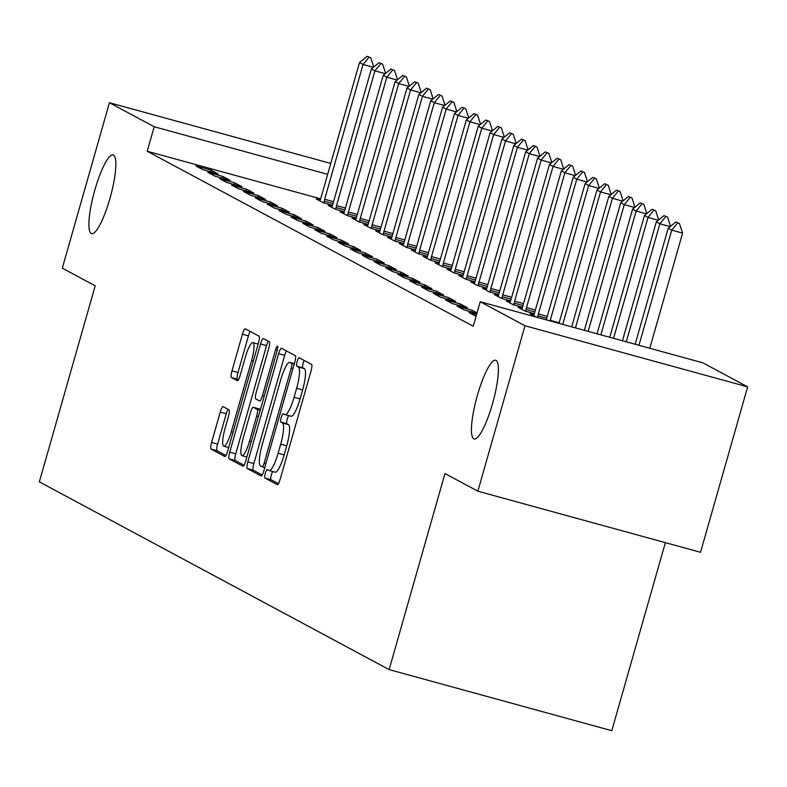 <?xml version="1.0" encoding="UTF-8"?>
<svg xmlns="http://www.w3.org/2000/svg" width="787" height="787" viewBox="0 0 787 787"><rect width="100%" height="100%" fill="white"/><g stroke="black" fill="none" stroke-linecap="round" stroke-linejoin="round"><path stroke-width="1.18" d="M265.298 473.371A4.378 0.905 -74.7 0 0 264.914 478.024L277.299 484.664A6.257 1.289 -74.7 0 0 277.349 484.694A6.257 1.289 -74.7 0 0 280.172 479.273L311.013 371.031A6.257 1.289 -74.7 0 0 311.563 364.391L299.178 357.741A4.378 0.905 -74.7 0 0 299.139 357.721A4.378 0.905 -74.7 0 0 297.161 361.508A4.378 0.905 -74.7 0 0 296.778 366.162L298.381 367.017A20.029 4.132 -74.7 0 1 296.63 388.266L294.063 397.287A20.029 4.132 -74.7 0 1 285.032 414.601A20.029 4.132 -74.7 0 1 284.845 414.533L283.241 413.667A4.378 0.905 -74.7 0 0 283.202 413.657A4.378 0.905 -74.7 0 0 281.225 417.444A4.378 0.905 -74.7 0 0 280.841 422.088L282.444 422.953A20.029 4.132 -74.7 0 1 280.693 444.193L278.126 453.214A20.029 4.132 -74.7 0 1 269.095 470.537A20.029 4.132 -74.7 0 1 268.918 470.459L267.314 469.603A4.378 0.905 -74.7 0 0 267.275 469.583A4.378 0.905 -74.7 0 0 265.298 473.371M272.794 471.551A4.378 0.905 -74.7 0 0 271.318 475.023A4.378 0.905 -74.7 0 0 270.935 479.667L278.431 483.69M304.205 360.436A4.378 0.905 -74.7 0 0 303.182 363.161A4.378 0.905 -74.7 0 0 302.798 367.814L304.402 368.67L298.381 367.017M288.731 415.615A4.378 0.905 -74.7 0 0 287.245 419.097A4.378 0.905 -74.7 0 0 286.862 423.74L288.465 424.606L282.444 422.953M109.973 198.373A40.816 8.421 -74.7 0 0 113.18 154.931A40.816 8.421 -74.7 0 0 94.774 190.218A40.816 8.421 -74.7 0 0 91.577 233.66A40.816 8.421 -74.7 0 0 109.973 198.373M492.514 403.701A40.816 8.421 -74.7 0 0 495.721 360.269A40.816 8.421 -74.7 0 0 477.325 395.546A40.816 8.421 -74.7 0 0 474.118 438.989A40.816 8.421 -74.7 0 0 492.514 403.701M223.124 406.702A6.257 1.289 -74.7 0 0 223.065 406.682A6.257 1.289 -74.7 0 0 220.242 412.093L211.595 442.461A6.257 1.289 -74.7 0 0 211.044 449.102L224.797 456.49A6.257 1.289 -74.7 0 0 224.856 456.509A6.257 1.289 -74.7 0 0 227.669 451.099L258.51 342.847A6.257 1.289 -74.7 0 0 259.061 336.206L245.308 328.828A6.257 1.289 -74.7 0 0 245.249 328.799A6.257 1.289 -74.7 0 0 242.426 334.209L231.978 370.903A6.257 1.289 -74.7 0 0 231.427 377.534L237.31 380.701A6.257 1.289 -74.7 0 0 237.369 380.721A6.257 1.289 -74.7 0 0 240.192 375.31L245.377 357.121A16.743 3.453 -74.7 0 1 252.922 342.64A16.743 3.453 -74.7 0 1 251.614 360.466L231.309 431.729A16.743 3.453 -74.7 0 1 223.764 446.199A16.743 3.453 -74.7 0 1 225.072 428.384L228.456 416.5A6.257 1.289 -74.7 0 0 229.007 409.87L223.124 406.702M320.634 198.836L147.218 151.261L473.243 326.251L480.227 301.746L702.889 362.837L747.65 386.87L524.988 325.769L480.227 301.746M147.218 151.261L154.193 126.746L109.432 102.723L330.756 163.45M747.65 386.87L700.528 552.297L477.866 491.196L444.97 473.548L389.122 669.609L39.35 481.86L95.197 285.799L62.311 268.151L109.432 102.723M477.866 491.196L524.988 325.769M247.836 461.92A6.257 1.289 -74.7 0 0 247.285 468.56L261.038 475.938A6.257 1.289 -74.7 0 0 261.097 475.968A6.257 1.289 -74.7 0 0 263.92 470.547L294.751 362.295A6.257 1.289 -74.7 0 0 295.302 355.665L281.549 348.277A6.257 1.289 -74.7 0 0 281.49 348.257A6.257 1.289 -74.7 0 0 278.667 353.668L247.836 461.92L253.857 463.573A6.257 1.289 -74.7 0 0 253.306 470.213L262.169 474.964M242.917 466.209L229.165 458.831A6.257 1.289 -74.7 0 1 229.715 452.191L260.546 343.939A6.257 1.289 -74.7 0 1 263.37 338.528A6.257 1.289 -74.7 0 1 263.429 338.548L269.311 341.715A6.257 1.289 -74.7 0 1 268.76 348.346L256.257 392.251A6.257 1.289 -74.7 0 0 255.716 398.891L259.612 400.986A6.257 1.289 -74.7 0 0 259.671 401.006A6.257 1.289 -74.7 0 0 262.494 395.595L275.509 349.89A4.378 0.905 -74.7 0 1 277.486 346.103A4.378 0.905 -74.7 0 1 277.142 350.766L245.8 460.828A6.257 1.289 -74.7 0 1 242.976 466.238A6.257 1.289 -74.7 0 1 242.917 466.209L243.035 466.248M389.122 669.609L611.794 730.7L665.359 542.646M222.869 176.465L207.827 172.343L214.949 176.17L229.991 180.292L222.869 176.465L222.377 178.206M332.075 206.43L328.179 205.368L335.301 209.185L344.352 211.673M246.616 189.214L231.565 185.083L238.697 188.91L253.739 193.041L246.616 189.214L246.124 190.946M355.822 219.18L351.927 218.107L359.049 221.934L368.1 224.413M270.364 201.964L255.313 197.832L262.435 201.659L277.486 205.781L270.364 201.964L269.862 203.695M379.56 231.919L375.674 230.857L382.797 234.683L391.837 237.162M294.102 214.703L279.06 210.582L286.183 214.398L301.224 218.53L294.102 214.703L293.61 216.445M403.308 244.668L399.422 243.606L406.545 247.423L415.585 249.902M317.85 227.453L302.808 223.321L309.93 227.148L324.972 231.28L317.85 227.453L317.358 229.184M427.056 257.418L423.17 256.346L430.292 260.172L439.333 262.651M341.597 240.202L326.556 236.07L333.678 239.897L348.72 244.019L341.597 240.202L341.105 241.934M450.803 270.157L446.908 269.095L454.03 272.912L463.081 275.401M365.345 252.942L350.294 248.82L357.416 252.637L372.467 256.769L365.345 252.942L364.853 254.673M474.551 282.907L470.656 281.835L477.778 285.661L486.828 288.14M389.093 265.691L374.041 261.559L381.164 265.386L396.215 269.508L389.093 265.691L388.591 267.423M498.289 295.656L494.403 294.584L501.526 298.411L510.566 300.89M412.831 278.431L397.789 274.309L404.912 278.126L419.953 282.258L412.831 278.431L412.339 280.172M522.037 308.396L518.151 307.333L525.273 311.15L534.314 313.639M436.578 291.18L421.537 287.048L428.659 290.875L443.701 295.007L436.578 291.18L436.087 292.912M460.326 303.93L445.285 299.798L452.407 303.625L467.448 307.747L460.326 303.93L459.834 305.661M476.076 316.325L469.022 312.547L476.558 314.613M477.05 312.901L472.2 310.294L457.149 306.173L464.281 309.989L476.892 313.452M448.452 297.555L433.411 293.423L440.533 297.25L455.575 301.372L448.452 297.555L447.96 299.286M536.527 317.191L530.025 313.698L533.911 314.77M424.705 284.805L409.663 280.684L416.785 284.5L431.827 288.632L424.705 284.805L424.213 286.537M510.163 302.021L506.277 300.959L513.399 304.785L522.44 307.264M400.957 272.066L385.915 267.934L393.038 271.761L408.089 275.883L400.957 272.066L400.465 273.797M486.415 289.282L482.529 288.209L489.652 292.036L498.702 294.515M377.219 259.317L362.168 255.185L369.29 259.012L384.341 263.143L377.219 259.317L376.717 261.048M462.677 276.532L458.782 275.47L465.904 279.287L474.954 281.776M353.471 246.567L338.42 242.445L345.552 246.262L360.594 250.394L353.471 246.567L352.979 248.308M438.93 263.783L435.034 262.72L442.166 266.547L451.207 269.026M329.723 233.828L314.682 229.696L321.804 233.523L336.846 237.644L329.723 233.828L329.232 235.559M415.182 251.043L411.296 249.971L418.418 253.798L427.459 256.277M305.976 221.078L290.934 216.946L298.057 220.773L313.098 224.905L305.976 221.078L305.484 222.81M391.434 238.294L387.548 237.231L394.671 241.048L403.711 243.537M282.228 208.329L267.187 204.207L274.309 208.034L289.36 212.156L282.228 208.329L281.736 210.07M367.686 225.554L363.801 224.482L370.923 228.309L379.973 230.788M258.49 195.589L243.439 191.457L250.561 195.284L265.613 199.416L258.49 195.589L257.988 197.321M343.949 212.805L340.053 211.742L347.175 215.559L356.226 218.038M234.742 182.84L219.691 178.718L226.823 182.535L241.865 186.667L234.742 182.84L234.251 184.571M320.201 200.055L316.305 198.993L323.437 202.82L332.478 205.299M210.995 170.1L195.953 165.968L203.076 169.795L218.117 173.917L210.995 170.1L210.503 171.832M327.658 174.34L154.193 126.746M472.2 310.294L471.708 312.036M269.292 470.567L274.929 472.111A20.029 4.132 -74.7 0 0 275.116 472.18A20.029 4.132 -74.7 0 0 284.146 454.866L278.126 453.214M288.465 424.606A20.029 4.132 -74.7 0 1 286.714 445.845L284.146 454.866M285.219 414.631L290.865 416.185A20.029 4.132 -74.7 0 0 291.042 416.254A20.029 4.132 -74.7 0 0 300.073 398.94L294.063 397.287M304.402 368.67A20.029 4.132 -74.7 0 1 302.641 389.919L300.073 398.94M286.438 350.904A6.257 1.289 -74.7 0 0 284.687 355.321L253.857 463.573M262.16 466.829A4.378 0.905 -74.7 0 0 262.199 466.848A4.378 0.905 -74.7 0 0 264.166 463.061L291.239 368.041A4.378 0.905 -74.7 0 0 291.623 363.387L289.931 362.482A20.029 4.132 -74.7 0 0 289.754 362.413A20.029 4.132 -74.7 0 0 280.723 379.728L262.219 444.675A20.029 4.132 -74.7 0 0 260.467 465.924L262.16 466.829M244.049 465.245L235.185 460.484L229.165 458.831M268.318 341.174A6.257 1.289 -74.7 0 0 266.567 345.591L235.726 453.843A6.257 1.289 -74.7 0 0 235.185 460.484M243.281 437.808A16.743 3.453 -74.7 0 0 241.973 455.634A16.743 3.453 -74.7 0 0 249.518 441.153L256.67 416.048A6.257 1.289 -74.7 0 0 257.221 409.407L253.316 407.312A6.257 1.289 -74.7 0 0 253.257 407.292A6.257 1.289 -74.7 0 0 250.433 412.703L243.281 437.808M259.218 408.935A6.257 1.289 -74.7 0 1 259.277 408.945A6.257 1.289 -74.7 0 1 259.326 408.965L260.408 409.535M250.197 331.445A6.257 1.289 -74.7 0 0 248.446 335.862L237.999 372.546A6.257 1.289 -74.7 0 0 237.448 379.186L238.441 379.728M228.004 409.329A6.257 1.289 -74.7 0 0 226.263 413.746L217.605 444.114A6.257 1.289 -74.7 0 0 217.064 450.754L225.928 455.516M649.787 348.267L682.585 233.129L671.754 230.148L668.193 228.24L635.148 344.253M679.456 223.439L675.866 221.993L679.456 223.439L682.585 233.129M638.955 345.296L671.754 230.148L677.646 222.947M668.193 228.24L675.866 221.993M670.199 226.607L659.88 223.783L656.319 221.865L622.448 340.771M667.583 217.074L663.992 215.618L667.583 217.074L670.573 226.302M626.265 341.814L659.88 223.783L665.772 216.573M656.319 221.865L663.992 215.618M658.326 220.232L648.016 217.409L644.445 215.49L609.758 337.289M655.709 210.7L652.118 209.244L655.709 210.7L658.699 219.937M613.565 338.331L648.016 217.409L653.899 210.198M644.445 215.49L652.118 209.244M646.452 213.867L636.142 211.034L632.581 209.126L597.058 333.806M643.835 204.325L640.254 202.869L643.835 204.325L646.825 213.562M600.865 334.849L636.142 211.034L642.035 203.833M632.581 209.126L640.254 202.869M634.578 207.493L624.268 204.659L620.707 202.751L584.367 330.324M631.961 197.95L628.38 196.504L631.961 197.95L634.952 207.188M588.174 331.366L624.268 204.659L630.161 197.458M620.707 202.751L628.38 196.504M622.704 201.118L612.394 198.285L608.833 196.376L571.667 326.841M620.087 191.575L616.506 190.129L620.087 191.575L623.078 200.813M575.474 327.884L612.394 198.285L618.287 191.084M608.833 196.376L616.506 190.129M610.83 194.743L600.52 191.92L596.959 190.001L558.977 323.349M608.213 185.211L604.632 183.755L608.213 185.211L611.204 194.438M562.784 324.401L600.52 191.92L606.413 184.709M596.959 190.001L604.632 183.755M598.956 188.368L588.646 185.545L585.085 183.627L546.69 318.42A6.375 1.318 105.3 0 1 546.237 319.856M596.339 178.836L592.759 177.38L596.339 178.836L599.33 188.063M550.093 320.919A6.375 1.318 105.3 0 1 550.251 320.339L588.646 185.545L594.539 178.334M585.085 183.627L592.759 177.38M587.092 182.004L576.773 179.17L573.211 177.262L534.816 312.046A6.375 1.318 105.3 0 1 534.235 313.875L533.606 315.626M584.475 172.461L580.885 171.005L584.475 172.461L587.466 181.699M537.551 317.476L537.905 315.853A6.375 1.318 105.3 0 1 538.377 313.964L576.773 179.17L582.665 171.969M573.211 177.262L580.885 171.005M575.218 175.629L564.899 172.796L561.338 170.887L522.942 305.681A6.375 1.318 105.3 0 1 522.361 307.501L521.732 309.252M572.602 166.087L569.011 164.64L572.602 166.087L575.592 175.324M525.647 311.258L526.031 309.478A6.375 1.318 105.3 0 1 526.503 307.589L564.899 172.796L570.791 165.595M561.338 170.887L569.011 164.64M563.344 169.254L553.025 166.421L549.464 164.513L511.068 299.306A6.375 1.318 105.3 0 1 510.488 301.136L509.858 302.877M560.728 159.712L557.137 158.266L560.728 159.712L563.718 168.949M513.773 304.884L514.157 303.103A6.375 1.318 105.3 0 1 514.629 301.214L553.025 166.421L558.918 159.22M549.464 164.513L557.137 158.266M551.471 162.879L541.151 160.056L537.59 158.138L499.194 292.931A6.375 1.318 105.3 0 1 498.614 294.761L497.984 296.512M548.854 153.347L545.263 151.891L548.854 153.347L551.844 162.575M501.899 298.509L502.283 296.729A6.375 1.318 105.3 0 1 502.755 294.84L541.151 160.056L547.044 152.845M537.59 158.138L545.263 151.891M539.597 156.505L529.287 153.681L525.716 151.763L487.32 286.557A6.375 1.318 105.3 0 1 486.74 288.386L486.11 290.137M536.98 146.972L533.389 145.516L536.98 146.972L539.971 156.2M490.026 292.134L490.409 290.354A6.375 1.318 105.3 0 1 490.881 288.475L529.287 153.681L535.17 146.471M525.716 151.763L533.389 145.516M527.723 150.14L517.413 147.307L513.852 145.398L475.446 280.182A6.375 1.318 105.3 0 1 474.866 282.012L474.236 283.763M525.106 140.598L521.525 139.142L525.106 140.598L528.097 149.835M478.152 285.77L478.535 283.989A6.375 1.318 105.3 0 1 479.017 282.1L517.413 147.307L523.306 140.106M513.852 145.398L521.525 139.142M515.849 143.765L505.539 140.932L501.978 139.024L463.582 273.817A6.375 1.318 105.3 0 1 462.992 275.637L462.363 277.388M513.232 134.223L509.651 132.777L513.232 134.223L516.223 143.46M466.278 279.395L466.671 277.614A6.375 1.318 105.3 0 1 467.144 275.725L505.539 140.932L511.432 133.731M501.978 139.024L509.651 132.777M503.975 137.391L493.665 134.557L490.104 132.649L451.708 267.442A6.375 1.318 105.3 0 1 451.118 269.272L450.498 271.013M501.358 127.848L497.778 126.402L501.358 127.848L504.349 137.086M454.414 273.02L454.797 271.24A6.375 1.318 105.3 0 1 455.27 269.351L493.665 134.557L499.558 127.356M490.104 132.649L497.778 126.402M492.101 131.016L481.792 128.183L478.23 126.274L439.835 261.068A6.375 1.318 105.3 0 1 439.244 262.897L438.625 264.639M489.484 121.473L485.904 120.027L489.484 121.473L492.475 130.711M442.54 266.645L442.924 264.865A6.375 1.318 105.3 0 1 443.396 262.976L481.792 128.183L487.684 120.982M478.23 126.274L485.904 120.027M480.227 124.641L469.918 121.818L466.357 119.899L427.961 254.693A6.375 1.318 105.3 0 1 427.371 256.523L426.751 258.274M477.611 115.109L474.03 113.653L477.611 115.109L480.601 124.336M430.666 260.271L431.05 258.49A6.375 1.318 105.3 0 1 431.522 256.611L469.918 121.818L475.81 114.607M466.357 119.899L474.03 113.653M468.363 118.276L458.044 115.443L454.483 113.535L416.087 248.318A6.375 1.318 105.3 0 1 415.506 250.148L414.877 251.899M465.747 108.734L462.156 107.278L465.747 108.734L468.737 117.971M418.792 253.906L419.176 252.125A6.375 1.318 105.3 0 1 419.648 250.236L458.044 115.443L463.937 108.242M454.483 113.535L462.156 107.278M456.49 111.902L446.17 109.068L442.609 107.16L404.213 241.953A6.375 1.318 105.3 0 1 403.633 243.773L403.003 245.524M453.873 102.359L450.282 100.913L453.873 102.359L456.863 111.597M406.918 247.531L407.302 245.751A6.375 1.318 105.3 0 1 407.774 243.862L446.17 109.068L452.063 101.867M442.609 107.16L450.282 100.913M444.616 105.527L434.296 102.694L430.735 100.785L392.339 235.579A6.375 1.318 105.3 0 1 391.759 237.399L391.129 239.15M441.999 95.984L438.408 94.538L441.999 95.984L444.989 105.222M395.044 241.156L395.428 239.376A6.375 1.318 105.3 0 1 395.9 237.487L434.296 102.694L440.189 95.493M430.735 100.785L438.408 94.538M432.742 99.152L422.422 96.319L418.861 94.41L380.465 229.204A6.375 1.318 105.3 0 1 379.885 231.034L379.255 232.775M430.125 89.61L426.534 88.164L430.125 89.61L433.116 98.847M383.171 234.782L383.554 233.001A6.375 1.318 105.3 0 1 384.026 231.112L422.422 96.319L428.315 89.118M418.861 94.41L426.534 88.164M420.868 92.777L410.558 89.954L406.987 88.036L368.591 222.829A6.375 1.318 105.3 0 1 368.011 224.659L367.381 226.41M418.251 83.245L414.66 81.789L418.251 83.245L421.242 92.472M371.297 228.407L371.68 226.626A6.375 1.318 105.3 0 1 372.153 224.748L410.558 89.954L416.441 82.743M406.987 88.036L414.66 81.789M408.994 86.403L398.684 83.579L395.123 81.661L356.727 216.455A6.375 1.318 105.3 0 1 356.137 218.284L355.508 220.035M406.377 76.87L402.796 75.414L406.377 76.87L409.368 86.108M359.423 222.032L359.807 220.252A6.375 1.318 105.3 0 1 360.289 218.373L398.684 83.579L404.577 76.369M395.123 81.661L402.796 75.414M397.12 80.038L386.81 77.205L383.249 75.296L344.854 210.09A6.375 1.318 105.3 0 1 344.263 211.91L343.634 213.661M394.503 70.496L390.923 69.049L394.503 70.496L397.494 79.733M347.549 215.668L347.943 213.887A6.375 1.318 105.3 0 1 348.415 211.998L386.81 77.205L392.703 70.004M383.249 75.296L390.923 69.049M385.246 73.663L374.937 70.83L371.375 68.922L332.98 203.715A6.375 1.318 105.3 0 1 332.389 205.535L331.77 207.286M382.63 64.121L379.049 62.675L382.63 64.121L385.62 73.358M335.685 209.293L336.069 207.512A6.375 1.318 105.3 0 1 336.541 205.623L374.937 70.83L380.829 63.629M371.375 68.922L379.049 62.675M373.372 67.289L363.063 64.455L359.502 62.547L321.106 197.34A6.375 1.318 105.3 0 1 320.516 199.17L319.896 200.911M370.756 57.746L367.175 56.3L370.756 57.746L373.746 66.984M323.811 202.918L324.195 201.138A6.375 1.318 105.3 0 1 324.667 199.249L363.063 64.455L368.955 57.254M359.502 62.547L367.175 56.3M270.935 479.667L264.914 478.024M302.798 367.814L296.778 366.162M286.862 423.74L280.841 422.088M286.714 445.845L280.693 444.193M302.641 389.919L296.63 388.266M284.687 355.321L278.667 353.668M253.306 470.213L247.285 468.56M264.776 467.547L262.238 466.858L264.766 467.557M265.917 463.543L264.166 463.061M292.98 368.523L291.239 368.041M294.24 364.106L291.623 363.387M289.754 362.413L294.358 363.673L289.931 362.482M235.726 453.843L229.715 452.191M266.567 345.591L260.546 343.939M264.235 396.077L262.494 395.595M277.25 350.372L275.509 349.89M251.26 441.635L249.518 441.153M258.411 416.53L256.67 416.048M260.212 410.224L257.221 409.407M259.326 408.965L253.316 407.312M233.05 432.211L231.309 431.729M253.355 360.938L251.614 360.466M237.448 379.186L231.427 377.534M237.999 372.546L231.978 370.903M248.446 335.862L242.426 334.209M217.064 450.754L211.044 449.102M217.605 444.114L211.595 442.461M226.263 413.746L220.242 412.093M559.134 322.778L550.251 320.339M547.26 316.404L538.377 313.964M546.729 318.273L537.905 315.853M535.396 310.029L526.503 307.589M534.855 311.898L526.031 309.478M523.522 303.654L514.629 301.214M522.991 305.523L514.157 303.103M511.648 297.279L502.755 294.84M511.117 299.149L502.283 296.729M499.775 290.905L490.881 288.475M499.243 292.784L490.409 290.354M487.901 284.54L479.017 282.1M487.369 286.409L478.535 283.989M476.027 278.165L467.144 275.725M475.496 280.034L466.671 277.614M464.153 271.79L455.27 269.351M463.622 273.66L454.797 271.24M452.279 265.416L443.396 262.976M451.748 267.285L442.924 264.865M440.405 259.041L431.522 256.611M439.874 260.92L431.05 258.49M428.531 252.676L419.648 250.236M428 254.545L419.176 252.125M416.667 246.301L407.774 243.862M416.126 248.171L407.302 245.751M404.793 239.927L395.9 237.487M404.262 241.796L395.428 239.376M392.92 233.552L384.026 231.112M392.388 235.421L383.554 233.001M381.046 227.177L372.153 224.748M380.514 229.056L371.68 226.626M369.172 220.813L360.289 218.373M368.641 222.682L359.807 220.252M357.298 214.438L348.415 211.998M356.767 216.307L347.943 213.887M345.424 208.063L336.541 205.623M344.893 209.932L336.069 207.512M333.55 201.688L324.667 199.249M333.019 203.558L324.195 201.138M275.116 472.18L269.095 470.537M291.042 416.254L285.032 414.601M246.892 456.981L241.973 455.634M259.277 408.945L253.257 407.292M228.683 447.557L223.764 446.199M258.156 344.076L252.922 342.64"/></g></svg>
